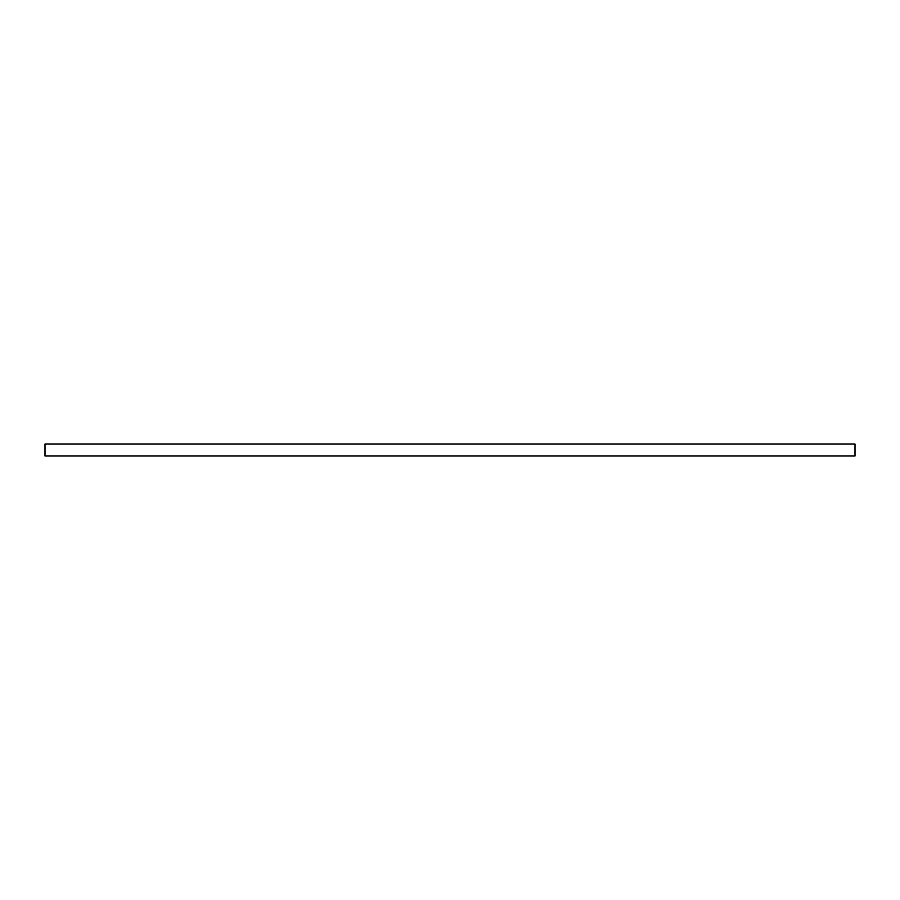 <?xml version="1.0" encoding="UTF-8"?>
<svg xmlns="http://www.w3.org/2000/svg" width="900" height="900" viewBox="0 0 900 900"><rect width="100%" height="100%" fill="white"/><g stroke="black" fill="none" stroke-linecap="round" stroke-linejoin="round"><path stroke-width="1.35" d="M855 444.004L855 455.996L45 455.996L45 444.004L855 444.004"/></g></svg>
